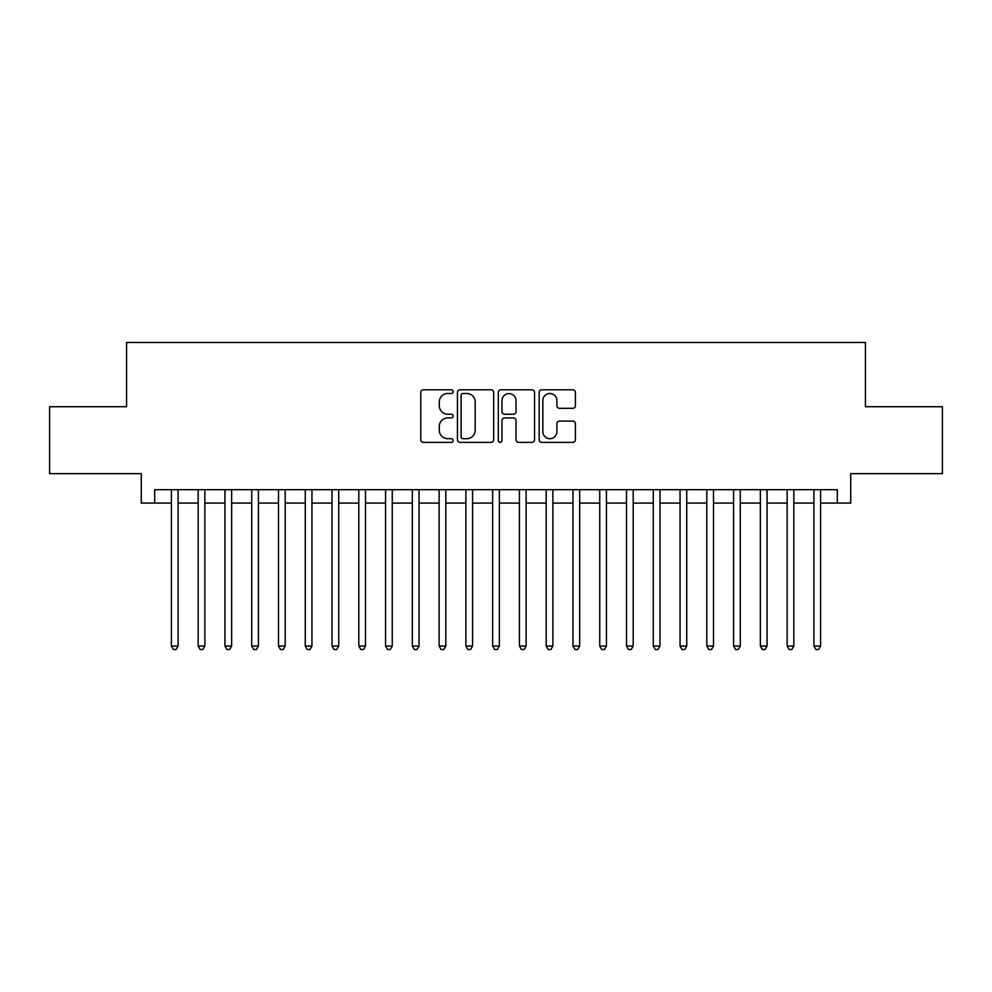 <?xml version="1.0" encoding="UTF-8"?>
<svg xmlns="http://www.w3.org/2000/svg" width="992" height="992" viewBox="0 0 992 992"><rect width="100%" height="100%" fill="white"/><g stroke="black" fill="none" stroke-linecap="round" stroke-linejoin="round"><path stroke-width="1.49" d="M453.17 391.654A1.835 1.835 0 0 0 451.323 389.806L423.41 389.806A2.629 2.629 0 0 0 420.782 392.435L420.782 439.741A2.629 2.629 0 0 0 423.41 442.37L451.323 442.37A1.835 1.835 0 0 0 453.17 440.522A1.835 1.835 0 0 0 451.323 438.687L447.714 438.687A8.407 8.407 0 0 1 439.307 430.28L439.307 426.337A8.407 8.407 0 0 1 447.714 417.93L451.323 417.93A1.835 1.835 0 0 0 453.17 416.094A1.835 1.835 0 0 0 451.323 414.247L447.714 414.247A8.407 8.407 0 0 1 439.307 405.84L439.307 401.896A8.407 8.407 0 0 1 447.714 393.489L451.323 393.489A1.835 1.835 0 0 0 453.17 391.654M572.793 408.332A2.629 2.629 0 0 0 575.422 405.716L575.422 392.435A2.629 2.629 0 0 0 572.793 389.806L541.793 389.806A2.629 2.629 0 0 0 539.164 392.435L539.164 439.741A2.629 2.629 0 0 0 541.793 442.37L572.793 442.37A2.629 2.629 0 0 0 575.422 439.741L575.422 423.708A2.629 2.629 0 0 0 572.793 421.079L559.525 421.079A2.629 2.629 0 0 0 556.896 423.708L556.896 431.656A7.031 7.031 0 0 1 549.866 438.687A7.031 7.031 0 0 1 542.835 431.656L542.835 400.52A7.031 7.031 0 0 1 549.866 393.489A7.031 7.031 0 0 1 556.896 400.52L556.896 405.716A2.629 2.629 0 0 0 559.525 408.332L572.793 408.332M154.678 503.093L154.678 489.713L837.322 489.713L837.322 503.093L850.714 503.093L850.714 473.643L942.4 473.643L942.4 406.72L865.433 406.72L865.433 342.476L126.567 342.476L126.567 406.72L49.6 406.72L49.6 473.643L141.286 473.643L141.286 503.093L171.405 503.093M493.706 392.435A2.629 2.629 0 0 0 491.077 389.806L460.065 389.806A2.629 2.629 0 0 0 457.436 392.435L457.436 439.741A2.629 2.629 0 0 0 460.065 442.37L491.077 442.37A2.629 2.629 0 0 0 493.706 439.741L493.706 392.435M500.923 389.806L531.935 389.806A2.629 2.629 0 0 1 534.564 392.435L534.564 439.741A2.629 2.629 0 0 1 531.935 442.37L518.667 442.37A2.629 2.629 0 0 1 516.038 439.741L516.038 420.558A2.629 2.629 0 0 0 513.41 417.93L504.606 417.93A2.629 2.629 0 0 0 501.977 420.558L501.977 440.522A1.835 1.835 0 0 1 500.142 442.37A1.835 1.835 0 0 1 498.294 440.522L498.294 392.435A2.629 2.629 0 0 1 500.923 389.806M178.101 503.093L198.177 503.093M204.873 503.093L224.948 503.093M231.644 503.093L251.72 503.093M258.416 503.093L278.492 503.093M285.188 503.093L305.263 503.093M311.947 503.093L332.035 503.093M338.718 503.093L358.806 503.093M365.49 503.093L385.566 503.093M392.262 503.093L412.337 503.093M419.033 503.093L439.109 503.093M445.805 503.093L465.88 503.093M472.576 503.093L492.652 503.093M499.348 503.093L519.424 503.093M526.12 503.093L546.195 503.093M552.891 503.093L572.967 503.093M579.663 503.093L599.738 503.093M606.434 503.093L626.51 503.093M633.194 503.093L653.282 503.093M659.965 503.093L680.053 503.093M686.737 503.093L706.812 503.093M713.508 503.093L733.584 503.093M740.28 503.093L760.356 503.093M767.052 503.093L787.127 503.093M793.823 503.093L813.899 503.093M820.595 503.093L837.322 503.093M462.954 393.489A1.835 1.835 0 0 0 461.119 395.337L461.119 436.852A1.835 1.835 0 0 0 462.954 438.687L466.761 438.687A8.407 8.407 0 0 0 475.18 430.28L475.18 401.896A8.407 8.407 0 0 0 466.761 393.489L462.954 393.489M516.038 400.656A7.031 7.031 0 0 0 509.008 393.626A7.031 7.031 0 0 0 501.977 400.656L501.977 411.618A2.629 2.629 0 0 0 504.606 414.247L513.41 414.247A2.629 2.629 0 0 0 516.038 411.618L516.038 400.656M178.101 489.713L178.101 646.052L171.405 646.052L171.405 489.713M178.101 646.052L176.092 649.524L173.414 649.524L171.405 646.052M204.873 489.713L204.873 646.052L198.177 646.052L198.177 489.713M204.873 646.052L202.864 649.524L200.186 649.524L198.177 646.052M231.644 489.713L231.644 646.052L224.948 646.052L224.948 489.713M231.644 646.052L229.636 649.524L226.957 649.524L224.948 646.052M258.416 489.713L258.416 646.052L251.72 646.052L251.72 489.713M258.416 646.052L256.407 649.524L253.729 649.524L251.72 646.052M285.188 489.713L285.188 646.052L278.492 646.052L278.492 489.713M285.188 646.052L283.179 649.524L280.5 649.524L278.492 646.052M311.947 489.713L311.947 646.052L305.263 646.052L305.263 489.713M311.947 646.052L309.95 649.524L307.272 649.524L305.263 646.052M338.718 489.713L338.718 646.052L332.035 646.052L332.035 489.713M338.718 646.052L336.71 649.524L334.044 649.524L332.035 646.052M365.49 489.713L365.49 646.052L358.806 646.052L358.806 489.713M365.49 646.052L363.481 649.524L360.803 649.524L358.806 646.052M392.262 489.713L392.262 646.052L385.566 646.052L385.566 489.713M392.262 646.052L390.253 649.524L387.574 649.524L385.566 646.052M419.033 489.713L419.033 646.052L412.337 646.052L412.337 489.713M419.033 646.052L417.024 649.524L414.346 649.524L412.337 646.052M445.805 489.713L445.805 646.052L439.109 646.052L439.109 489.713M445.805 646.052L443.796 649.524L441.118 649.524L439.109 646.052M472.576 489.713L472.576 646.052L465.88 646.052L465.88 489.713M472.576 646.052L470.568 649.524L467.889 649.524L465.88 646.052M499.348 489.713L499.348 646.052L492.652 646.052L492.652 489.713M499.348 646.052L497.339 649.524L494.661 649.524L492.652 646.052M526.12 489.713L526.12 646.052L519.424 646.052L519.424 489.713M526.12 646.052L524.111 649.524L521.432 649.524L519.424 646.052M552.891 489.713L552.891 646.052L546.195 646.052L546.195 489.713M552.891 646.052L550.882 649.524L548.204 649.524L546.195 646.052M579.663 489.713L579.663 646.052L572.967 646.052L572.967 489.713M579.663 646.052L577.654 649.524L574.976 649.524L572.967 646.052M606.434 489.713L606.434 646.052L599.738 646.052L599.738 489.713M606.434 646.052L604.426 649.524L601.747 649.524L599.738 646.052M633.194 489.713L633.194 646.052L626.51 646.052L626.51 489.713M633.194 646.052L631.197 649.524L628.519 649.524L626.51 646.052M659.965 489.713L659.965 646.052L653.282 646.052L653.282 489.713M659.965 646.052L657.956 649.524L655.29 649.524L653.282 646.052M686.737 489.713L686.737 646.052L680.053 646.052L680.053 489.713M686.737 646.052L684.728 649.524L682.05 649.524L680.053 646.052M713.508 489.713L713.508 646.052L706.812 646.052L706.812 489.713M713.508 646.052L711.5 649.524L708.821 649.524L706.812 646.052M740.28 489.713L740.28 646.052L733.584 646.052L733.584 489.713M740.28 646.052L738.271 649.524L735.593 649.524L733.584 646.052M767.052 489.713L767.052 646.052L760.356 646.052L760.356 489.713M767.052 646.052L765.043 649.524L762.364 649.524L760.356 646.052M793.823 489.713L793.823 646.052L787.127 646.052L787.127 489.713M793.823 646.052L791.814 649.524L789.136 649.524L787.127 646.052M820.595 489.713L820.595 646.052L813.899 646.052L813.899 489.713M820.595 646.052L818.586 649.524L815.908 649.524L813.899 646.052"/></g></svg>
